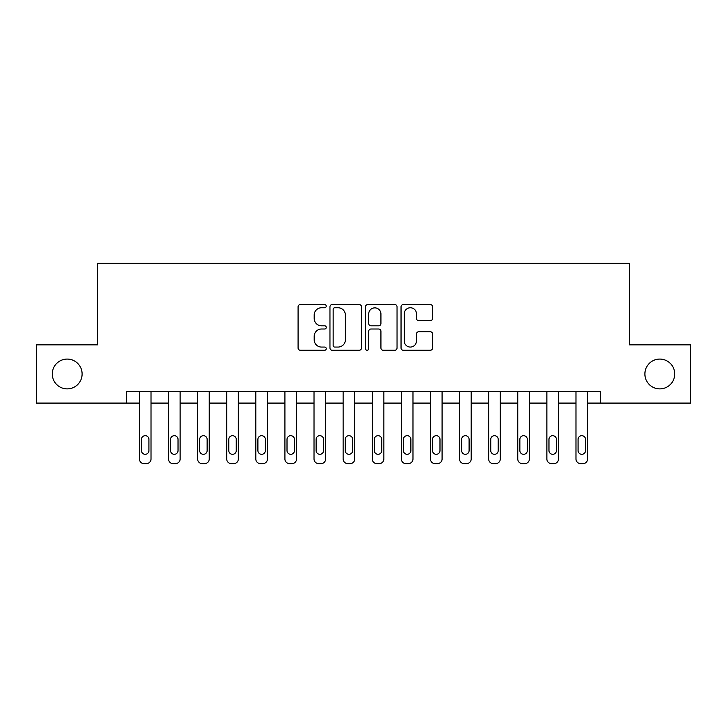<?xml version="1.0" encoding="UTF-8"?>
<svg xmlns="http://www.w3.org/2000/svg" width="727" height="727" viewBox="0 0 727 727"><rect width="100%" height="100%" fill="white"/><g stroke="black" fill="none" stroke-linecap="round" stroke-linejoin="round"><path stroke-width="1.09" d="M326.241 306.149A1.599 1.599 0 0 0 324.642 304.549L300.36 304.549A2.29 2.29 0 0 0 298.079 306.839L298.079 347.979A2.29 2.29 0 0 0 300.36 350.269L324.642 350.269A1.599 1.599 0 0 0 326.241 348.66A1.599 1.599 0 0 0 324.642 347.061L321.507 347.061A7.315 7.315 0 0 1 314.191 339.754L314.191 336.319A7.315 7.315 0 0 1 321.507 329.013L324.642 329.013A1.599 1.599 0 0 0 326.241 327.404A1.599 1.599 0 0 0 324.642 325.805L321.507 325.805A7.315 7.315 0 0 1 314.191 318.499L314.191 315.064A7.315 7.315 0 0 1 321.507 307.757L324.642 307.757A1.599 1.599 0 0 0 326.241 306.149M644.894 373.978A14.903 14.903 0 0 0 659.798 388.881A14.903 14.903 0 0 0 674.701 373.978A14.903 14.903 0 0 0 659.798 359.074A14.903 14.903 0 0 0 644.894 373.978M52.299 373.978A14.903 14.903 0 0 0 67.202 388.881A14.903 14.903 0 0 0 82.106 373.978A14.903 14.903 0 0 0 67.202 359.074A14.903 14.903 0 0 0 52.299 373.978M430.293 320.671A2.29 2.29 0 0 0 432.583 318.381L432.583 306.839A2.29 2.29 0 0 0 430.293 304.549L403.321 304.549A2.29 2.29 0 0 0 401.04 306.839L401.04 347.979A2.29 2.29 0 0 0 403.321 350.269L430.293 350.269A2.29 2.29 0 0 0 432.583 347.979L432.583 334.038A2.29 2.29 0 0 0 430.293 331.748L418.752 331.748A2.29 2.29 0 0 0 416.471 334.038L416.471 340.954A6.116 6.116 0 0 1 410.355 347.061A6.116 6.116 0 0 1 404.239 340.954L404.239 313.864A6.116 6.116 0 0 1 410.355 307.757A6.116 6.116 0 0 1 416.471 313.864L416.471 318.381A2.29 2.29 0 0 0 418.752 320.671L430.293 320.671M126.58 403.085L36.35 403.085L36.35 344.871L97.473 344.871L97.473 263.374L629.527 263.374L629.527 344.871L690.65 344.871L690.65 403.085L600.42 403.085L600.42 391.444L126.58 391.444L126.58 403.085L139.384 403.085L139.384 458.964A4.653 4.653 90.2 0 0 144.046 463.626L146.372 463.626A4.653 4.653 90.2 0 0 151.025 458.964L151.025 391.444M361.501 306.839A2.29 2.29 0 0 0 359.211 304.549L332.248 304.549A2.29 2.29 0 0 0 329.958 306.839L329.958 347.979A2.29 2.29 0 0 0 332.248 350.269L359.211 350.269A2.29 2.29 0 0 0 361.501 347.979L361.501 306.839M367.789 304.549L394.752 304.549A2.29 2.29 0 0 1 397.042 306.839L397.042 347.979A2.29 2.29 0 0 1 394.752 350.269L383.211 350.269A2.29 2.29 0 0 1 380.93 347.979L380.93 331.294A2.29 2.29 0 0 0 378.64 329.013L370.988 329.013A2.29 2.29 0 0 0 368.698 331.294L368.698 348.66A1.599 1.599 0 0 1 367.099 350.269A1.599 1.599 0 0 1 365.499 348.66L365.499 306.839A2.29 2.29 0 0 1 367.789 304.549M151.025 403.085L168.491 403.085L168.491 458.964A4.653 4.653 90.2 0 0 173.144 463.626L175.48 463.626A4.653 4.653 90.2 0 0 180.132 458.964L180.132 391.444M180.132 403.085L197.599 403.085L197.599 458.964A4.653 4.653 90.2 0 0 202.251 463.626L204.578 463.626A4.653 4.653 90.2 0 0 209.24 458.964L209.24 391.444M209.24 403.085L226.706 403.085L226.706 458.964A4.653 4.653 90.2 0 0 231.359 463.626L233.685 463.626A4.653 4.653 90.2 0 0 238.347 458.964L238.347 391.444M238.347 403.085L255.804 403.085L255.804 458.964A4.653 4.653 90.2 0 0 260.466 463.626L262.792 463.626A4.653 4.653 90.2 0 0 267.454 458.964L267.454 391.444M267.454 403.085L284.911 403.085L284.911 458.964A4.653 4.653 90.2 0 0 289.573 463.626L291.9 463.626A4.653 4.653 90.2 0 0 296.552 458.964L296.552 391.444M296.552 403.085L314.019 403.085L314.019 458.964A4.653 4.653 90.2 0 0 318.68 463.626L321.007 463.626A4.653 4.653 90.2 0 0 325.66 458.964L325.66 391.444M325.66 403.085L343.126 403.085L343.126 458.964A4.653 4.653 90.2 0 0 347.779 463.626L350.114 463.626A4.653 4.653 90.2 0 0 354.767 458.964L354.767 391.444M354.767 403.085L372.233 403.085L372.233 458.964A4.653 4.653 90.2 0 0 376.886 463.626L379.221 463.626A4.653 4.653 90.2 0 0 383.874 458.964L383.874 391.444M383.874 403.085L401.34 403.085L401.34 458.964A4.653 4.653 90.2 0 0 405.993 463.626L408.32 463.626A4.653 4.653 90.2 0 0 412.981 458.964L412.981 391.444M412.981 403.085L430.448 403.085L430.448 458.964A4.653 4.653 90.2 0 0 435.1 463.626L437.427 463.626A4.653 4.653 90.2 0 0 442.089 458.964L442.089 391.444M442.089 403.085L459.546 403.085L459.546 458.964A4.653 4.653 90.2 0 0 464.208 463.626L466.534 463.626A4.653 4.653 90.2 0 0 471.196 458.964L471.196 391.444M471.196 403.085L488.653 403.085L488.653 458.964A4.653 4.653 90.2 0 0 493.315 463.626L495.641 463.626A4.653 4.653 90.2 0 0 500.294 458.964L500.294 391.444M500.294 403.085L517.76 403.085L517.76 458.964A4.653 4.653 90.2 0 0 522.422 463.626L524.749 463.626A4.653 4.653 90.2 0 0 529.401 458.964L529.401 391.444M529.401 403.085L546.868 403.085L546.868 458.964A4.653 4.653 90.2 0 0 551.52 463.626L553.856 463.626A4.653 4.653 90.2 0 0 558.509 458.964L558.509 391.444M558.509 403.085L575.975 403.085L575.975 458.964A4.653 4.653 90.2 0 0 580.628 463.626L582.954 463.626A4.653 4.653 90.2 0 0 587.616 458.964L587.616 391.444M587.616 403.085L600.42 403.085M334.756 307.757A1.599 1.599 0 0 0 333.157 309.357L333.157 345.461A1.599 1.599 0 0 0 334.756 347.061L338.073 347.061A7.315 7.315 0 0 0 345.389 339.754L345.389 315.064A7.315 7.315 0 0 0 338.073 307.757L334.756 307.757M380.93 313.982A6.116 6.116 0 0 0 374.814 307.866A6.116 6.116 0 0 0 368.698 313.982L368.698 323.524A2.29 2.29 0 0 0 370.988 325.805L378.64 325.805A2.29 2.29 0 0 0 380.93 323.524L380.93 313.982M141.483 450.586A3.726 3.726 89.8 0 0 145.209 454.311A3.726 3.726 89.8 0 0 148.935 450.586A3.726 3.726 -89.8 0 1 145.209 454.311A3.726 3.726 -89.8 0 1 141.483 450.586L141.483 439.408A3.726 3.726 -89.8 0 1 145.209 435.682A3.726 3.726 -89.8 0 1 148.935 439.408A3.726 3.726 89.8 0 0 145.209 435.682A3.726 3.726 89.8 0 0 141.483 439.408M139.384 391.444L139.384 458.964M148.935 439.408L148.935 450.586M170.591 450.586A3.726 3.726 89.8 0 0 174.307 454.311A3.726 3.726 89.8 0 0 178.033 450.586A3.726 3.726 -89.8 0 1 174.307 454.311A3.726 3.726 -89.8 0 1 170.591 450.586L170.591 439.408A3.726 3.726 -89.8 0 1 174.307 435.682A3.726 3.726 -89.8 0 1 178.033 439.408A3.726 3.726 89.8 0 0 174.307 435.682A3.726 3.726 89.8 0 0 170.591 439.408M199.689 450.586A3.726 3.726 89.8 0 0 203.415 454.311A3.726 3.726 89.8 0 0 207.14 450.586A3.726 3.726 -89.8 0 1 203.415 454.311A3.726 3.726 -89.8 0 1 199.689 450.586L199.689 439.408A3.726 3.726 -89.8 0 1 203.415 435.682A3.726 3.726 -89.8 0 1 207.14 439.408A3.726 3.726 89.8 0 0 203.415 435.682A3.726 3.726 89.8 0 0 199.689 439.408M228.796 450.586A3.726 3.726 89.8 0 0 232.522 454.311A3.726 3.726 89.8 0 0 236.248 450.586A3.726 3.726 -89.8 0 1 232.522 454.311A3.726 3.726 -89.8 0 1 228.796 450.586L228.796 439.408A3.726 3.726 -89.8 0 1 232.522 435.682A3.726 3.726 -89.8 0 1 236.248 439.408A3.726 3.726 89.8 0 0 232.522 435.682A3.726 3.726 89.8 0 0 228.796 439.408M168.491 391.444L168.491 458.964M178.033 439.408L178.033 450.586M173.144 463.626L175.48 463.626M197.599 391.444L197.599 458.964M207.14 439.408L207.14 450.586M202.251 463.626L204.578 463.626M226.706 391.444L226.706 458.964M236.248 439.408L236.248 450.586M231.359 463.626L233.685 463.626M257.903 450.586A3.726 3.726 89.8 0 0 261.629 454.311A3.726 3.726 89.8 0 0 265.355 450.586A3.726 3.726 -89.8 0 1 261.629 454.311A3.726 3.726 -89.8 0 1 257.903 450.586L257.903 439.408A3.726 3.726 -89.8 0 1 261.629 435.682A3.726 3.726 -89.8 0 1 265.355 439.408A3.726 3.726 89.8 0 0 261.629 435.682A3.726 3.726 89.8 0 0 257.903 439.408M255.804 391.444L255.804 458.964M265.355 439.408L265.355 450.586M260.466 463.626L262.792 463.626M287.011 450.586A3.726 3.726 89.8 0 0 290.736 454.311A3.726 3.726 89.8 0 0 294.462 450.586A3.726 3.726 -89.8 0 1 290.736 454.311A3.726 3.726 -89.8 0 1 287.011 450.586L287.011 439.408A3.726 3.726 -89.8 0 1 290.736 435.682A3.726 3.726 -89.8 0 1 294.462 439.408A3.726 3.726 89.8 0 0 290.736 435.682A3.726 3.726 89.8 0 0 287.011 439.408M316.118 450.586A3.726 3.726 89.8 0 0 319.844 454.311A3.726 3.726 89.8 0 0 323.57 450.586A3.726 3.726 -89.8 0 1 319.844 454.311A3.726 3.726 -89.8 0 1 316.118 450.586L316.118 439.408A3.726 3.726 -89.8 0 1 319.844 435.682A3.726 3.726 -89.8 0 1 323.57 439.408A3.726 3.726 89.8 0 0 319.844 435.682A3.726 3.726 89.8 0 0 316.118 439.408M345.225 450.586A3.726 3.726 89.8 0 0 348.951 454.311A3.726 3.726 89.8 0 0 352.677 450.586A3.726 3.726 -89.8 0 1 348.951 454.311A3.726 3.726 -89.8 0 1 345.225 450.586L345.225 439.408A3.726 3.726 -89.8 0 1 348.951 435.682A3.726 3.726 -89.8 0 1 352.677 439.408A3.726 3.726 89.8 0 0 348.951 435.682A3.726 3.726 89.8 0 0 345.225 439.408M374.323 450.586A3.726 3.726 89.8 0 0 378.049 454.311A3.726 3.726 89.8 0 0 381.775 450.586A3.726 3.726 -89.8 0 1 378.049 454.311A3.726 3.726 -89.8 0 1 374.323 450.586L374.323 439.408A3.726 3.726 -89.8 0 1 378.049 435.682A3.726 3.726 -89.8 0 1 381.775 439.408A3.726 3.726 89.8 0 0 378.049 435.682A3.726 3.726 89.8 0 0 374.323 439.408M403.43 450.586A3.726 3.726 89.8 0 0 407.156 454.311A3.726 3.726 89.8 0 0 410.882 450.586A3.726 3.726 -89.8 0 1 407.156 454.311A3.726 3.726 -89.8 0 1 403.43 450.586L403.43 439.408A3.726 3.726 -89.8 0 1 407.156 435.682A3.726 3.726 -89.8 0 1 410.882 439.408A3.726 3.726 89.8 0 0 407.156 435.682A3.726 3.726 89.8 0 0 403.43 439.408M284.911 391.444L284.911 458.964M294.462 439.408L294.462 450.586M289.573 463.626L291.9 463.626M314.019 391.444L314.019 458.964M323.57 439.408L323.57 450.586M318.68 463.626L321.007 463.626M343.126 391.444L343.126 458.964M352.677 439.408L352.677 450.586M347.779 463.626L350.114 463.626M372.233 391.444L372.233 458.964M381.775 439.408L381.775 450.586M376.886 463.626L379.221 463.626M401.34 391.444L401.34 458.964M410.882 439.408L410.882 450.586M405.993 463.626L408.32 463.626M432.538 450.586A3.726 3.726 89.8 0 0 436.264 454.311A3.726 3.726 89.8 0 0 439.989 450.586A3.726 3.726 -89.8 0 1 436.264 454.311A3.726 3.726 -89.8 0 1 432.538 450.586L432.538 439.408A3.726 3.726 -89.8 0 1 436.264 435.682A3.726 3.726 -89.8 0 1 439.989 439.408A3.726 3.726 89.8 0 0 436.264 435.682A3.726 3.726 89.8 0 0 432.538 439.408M430.448 391.444L430.448 458.964M439.989 439.408L439.989 450.586M435.1 463.626L437.427 463.626M461.645 450.586A3.726 3.726 89.8 0 0 465.371 454.311A3.726 3.726 89.8 0 0 469.097 450.586A3.726 3.726 -89.8 0 1 465.371 454.311A3.726 3.726 -89.8 0 1 461.645 450.586L461.645 439.408A3.726 3.726 -89.8 0 1 465.371 435.682A3.726 3.726 -89.8 0 1 469.097 439.408A3.726 3.726 89.8 0 0 465.371 435.682A3.726 3.726 89.8 0 0 461.645 439.408M459.546 391.444L459.546 458.964M469.097 439.408L469.097 450.586M464.208 463.626L466.534 463.626M490.752 450.586A3.726 3.726 89.8 0 0 494.478 454.311A3.726 3.726 89.8 0 0 498.204 450.586A3.726 3.726 -89.8 0 1 494.478 454.311A3.726 3.726 -89.8 0 1 490.752 450.586L490.752 439.408A3.726 3.726 -89.8 0 1 494.478 435.682A3.726 3.726 -89.8 0 1 498.204 439.408A3.726 3.726 89.8 0 0 494.478 435.682A3.726 3.726 89.8 0 0 490.752 439.408M488.653 391.444L488.653 458.964M498.204 439.408L498.204 450.586M493.315 463.626L495.641 463.626M519.86 450.586A3.726 3.726 89.8 0 0 523.585 454.311A3.726 3.726 89.8 0 0 527.311 450.586A3.726 3.726 -89.8 0 1 523.585 454.311A3.726 3.726 -89.8 0 1 519.86 450.586L519.86 439.408A3.726 3.726 -89.8 0 1 523.585 435.682A3.726 3.726 -89.8 0 1 527.311 439.408A3.726 3.726 89.8 0 0 523.585 435.682A3.726 3.726 89.8 0 0 519.86 439.408M517.76 391.444L517.76 458.964M527.311 439.408L527.311 450.586M522.422 463.626L524.749 463.626M548.967 450.586A3.726 3.726 89.8 0 0 552.693 454.311A3.726 3.726 89.8 0 0 556.409 450.586A3.726 3.726 -89.8 0 1 552.693 454.311A3.726 3.726 -89.8 0 1 548.967 450.586L548.967 439.408A3.726 3.726 -89.8 0 1 552.693 435.682A3.726 3.726 -89.8 0 1 556.409 439.408A3.726 3.726 89.8 0 0 552.693 435.682A3.726 3.726 89.8 0 0 548.967 439.408M546.868 391.444L546.868 458.964M556.409 439.408L556.409 450.586M551.52 463.626L553.856 463.626M578.065 450.586A3.726 3.726 89.8 0 0 581.791 454.311A3.726 3.726 89.8 0 0 585.517 450.586A3.726 3.726 -89.8 0 1 581.791 454.311A3.726 3.726 -89.8 0 1 578.065 450.586L578.065 439.408A3.726 3.726 -89.8 0 1 581.791 435.682A3.726 3.726 -89.8 0 1 585.517 439.408A3.726 3.726 89.8 0 0 581.791 435.682A3.726 3.726 89.8 0 0 578.065 439.408M575.975 391.444L575.975 458.964M585.517 439.408L585.517 450.586M580.628 463.626L582.954 463.626"/></g></svg>
